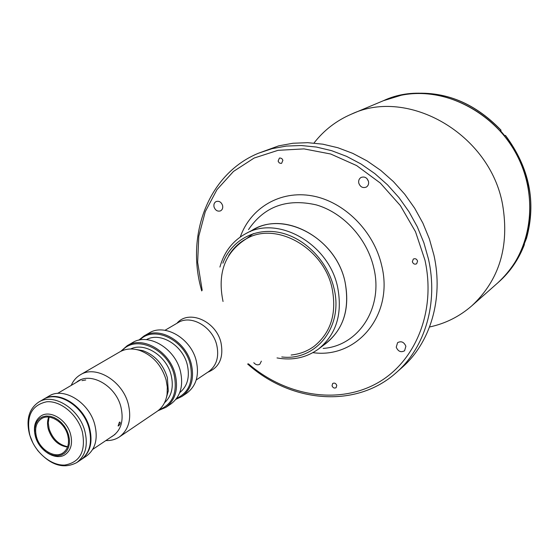 <?xml version="1.0" encoding="UTF-8"?>
<svg xmlns="http://www.w3.org/2000/svg" width="559" height="559" viewBox="0 0 559 559"><rect width="100%" height="100%" fill="white"/><g stroke="black" fill="none" stroke-linecap="round" stroke-linejoin="round"><path stroke-width="0.84" d="M291.127 355.021C299.638 354.168 307.296 351.269 314.081 346.321C330.928 332.703 336.93 313.354 332.088 288.29C323.745 247.861 276.209 221.168 246.463 238.707C239.063 242.676 233.124 248.308 228.666 255.61M325.932 343.464C343.736 328.944 350.102 308.435 345.043 281.946C336.294 239.07 285.908 210.806 254.177 229.267L245.883 233.585C277.823 214.991 328.685 243.64 337.587 286.97C342.744 313.746 336.357 334.443 318.441 349.068L325.932 343.464M314.081 346.321C330.928 332.703 336.93 313.354 332.088 288.29C323.745 247.861 276.209 221.168 246.463 238.707C224.977 252.221 217.172 273.148 223.041 301.483M322.061 346.077C342.639 332.109 350.297 310.727 345.043 281.946C335.938 236.834 281.296 208.975 250.139 231.622M405.883 346.287C404.038 342.017 401.278 340.801 397.603 342.639L396.24 347.181C398.106 351.471 400.88 352.673 404.562 350.786L405.883 346.287M222.601 205.523C221.287 202.058 219.135 200.737 216.144 201.547C214.251 202.617 213.545 204.405 214.034 206.928C215.355 210.408 217.521 211.721 220.519 210.876C222.384 209.807 223.076 208.025 222.601 205.523M368.514 181.486C367.074 177.636 364.601 176.281 361.1 177.434C359.109 178.656 358.333 180.543 358.773 183.093C360.241 186.972 362.735 188.306 366.25 187.111C368.192 185.881 368.947 184.009 368.514 181.486M367.032 178.677L368.514 181.472M336.77 385.396C335.84 383.257 334.485 382.622 332.689 383.481L332.032 385.766C332.961 387.904 334.324 388.54 336.12 387.673L336.77 385.396M282.903 160.265L281.792 158.511L279.975 157.966L279.381 158.127L278.109 161.132L279.221 162.893L281.051 163.438L281.645 163.27L282.903 160.265M417.58 261.102C416.686 258.894 415.253 258.23 413.283 259.096L412.353 261.773C413.255 263.981 414.694 264.645 416.665 263.757L417.58 261.102M247.616 363.986C290.715 402.815 356.055 408.895 396.282 372.608L401.809 367.724C430.29 343.023 443.762 298.911 433.924 255.107L429.368 238.903L422.904 223.16L414.645 208.179L404.744 194.232L393.382 181.563L380.77 170.411L367.151 160.957L352.764 153.369L337.888 147.744L322.788 144.173L307.723 142.678L292.951 143.251L278.717 145.843L258.447 153.236C209.15 173.416 186.07 233.285 200.995 288.276L201.701 290.925M396.282 372.608C424.931 347.761 438.452 303.299 428.48 259.096L423.869 242.746L417.335 226.856L408.992 211.735L399 197.641L387.534 184.854L374.816 173.583L361.079 164.032L346.58 156.352L331.585 150.664L316.373 147.045L301.196 145.515L286.327 146.074L272.002 148.68L258.447 153.236M248.413 363.825C285.048 395.444 336.329 404.835 375.508 384.061C414.617 363.399 436.502 312.488 424.966 260.159L415.519 231.754L400.342 205.551L380.309 183.059L356.621 165.569L330.676 154.005L303.984 148.89L278.019 150.329L254.128 158.043L233.48 171.438L216.983 189.641L205.286 211.623L198.787 236.254L197.648 262.346L202.197 290.275M429.564 326.987C445.418 323.605 459.533 316.527 471.894 305.752C499.341 280.045 509.577 246.365 502.611 204.699C490.089 133.992 408.147 87.239 351.492 114.12C336.42 120.59 323.92 130.233 313.99 143.048M526.466 238.42L523.811 245.087L524.412 244.549C518.682 259.418 510.129 271.905 498.747 282.009L497.873 282.784C524.349 257.999 534.355 225.787 527.899 186.14C516.306 118.913 438.165 74.815 383.46 100.683L401.173 95.268C444.377 86.352 494.883 111.821 517.299 155.912C539.945 199.905 530.568 254.303 497.873 282.784L471.894 305.752M253.786 362.714C255.736 364.866 257.748 365.362 259.837 364.209L261.36 361.156M253.36 233.606L246.302 238.791M29.851 435.286C34.609 451.958 50.785 465.843 64.781 465.053C80.147 462.307 86.002 451.232 82.355 431.827C77.617 414.624 60.665 400.461 46.649 401.781C31.521 405.149 25.924 416.322 29.851 435.286M32.855 442.882L29.599 434.699C25.861 419.739 28.886 408.874 38.676 402.11C53.238 392.565 79.119 408.524 84.835 431.052C88.266 445.341 85.555 455.871 76.702 462.628C63.467 469.399 50.38 465.249 37.446 450.184M38.676 402.11L43.043 399.559C57.584 390.028 83.382 405.897 89.049 428.334C92.452 442.567 89.733 453.056 80.894 459.798L76.702 462.628M70.567 434.266C72.803 443.455 71.049 450.198 65.312 454.495C55.998 461.21 39.193 451.001 35.42 436.544C33.065 427.083 34.944 420.2 41.059 415.903C50.331 409.684 66.891 419.879 70.567 434.266M68.582 434.888L69.435 439.374L69.4 443.671L68.484 447.577L66.752 450.882L64.278 453.426L61.197 455.089L57.668 455.781L53.867 455.487L49.989 454.222L46.208 452.049L42.729 449.087L39.717 445.467L37.306 441.379L35.629 437.019L34.763 432.596L34.749 428.341L35.601 424.442L37.271 421.116L39.682 418.516L42.722 416.783L46.236 416.008L50.058 416.238L53.985 417.461L57.822 419.62L61.371 422.618L64.446 426.286L66.891 430.451L68.582 434.888M67.534 447.074C58.471 445.698 52.106 439.87 48.43 429.585C47.152 424.98 47.242 420.822 48.71 417.119M36.517 436.963C34.434 428.585 36.09 422.492 41.492 418.677C49.709 413.15 64.397 422.192 67.667 434.944C69.651 443.105 68.093 449.094 62.992 452.902C54.747 458.827 39.857 449.771 36.517 436.963M43.316 399.399L43.588 399.238C58.129 389.714 83.906 405.575 89.573 427.998C92.976 442.218 90.258 452.706 81.418 459.449L81.16 459.624M81.418 459.449L86.603 455.948C95.421 449.226 98.146 438.787 94.778 424.637C89.167 402.326 63.495 386.583 48.989 396.086L43.588 399.238M399.573 95.526L405.282 94.261C441.414 89.363 473.34 101.347 501.067 130.226L500.389 130.603L504.777 135.802L505.448 135.418C529.471 167.735 536.479 202.12 526.459 238.567M500.55 130.792L501.067 130.226M524.412 244.549L524.188 244.08M119.381 422.206L118.103 425.993L118.62 425.818C120.178 424.253 120.611 422.995 119.919 422.045L119.381 422.206M85.751 379.966L81.949 380.623L85.751 379.966M67.667 446.711C58.828 444.852 52.658 438.934 49.157 428.949L48.242 422.793L49.101 417.161M159.14 409.803C172.654 404.325 177.657 392.684 174.156 374.872C168.182 348.893 135.606 334.24 122.044 350.759M120.709 351.387L127.159 345.735C142.887 335.582 169.817 351.415 175.26 374.537C178.51 389.169 175.386 400.118 165.883 407.371L157.994 410.732M165.883 407.371L171.019 403.877C180.494 396.645 183.618 385.752 180.403 371.197C175.016 348.215 148.219 332.5 132.532 342.625L127.159 345.735M179.725 392.656C187.482 386.227 189.997 376.92 187.279 364.727C182.723 345.231 160.23 331.627 146.423 339.655M176.63 398.399C189.054 392.481 193.596 381.168 190.256 364.447C184.617 339.69 153.921 325.128 139.904 339.949M138.758 340.179L143.956 336.008C159.546 325.96 186.063 341.416 191.332 364.119C194.483 378.492 191.346 389.274 181.934 396.457L175.924 399.329M181.934 396.457L186.874 393.096C196.258 385.941 199.395 375.208 196.279 360.911C191.059 338.342 164.674 323.004 149.127 333.017L143.956 336.008M164.472 402.829C171.648 396.226 173.87 387.003 171.145 375.145C166.54 355.824 144.676 341.891 130.638 348.984M71.21 385.41C73.243 380.735 76.31 377.185 80.412 374.761C95.799 364.761 122.638 380.945 128.318 404.157C131.721 418.866 128.766 429.773 119.451 436.893C115.482 439.535 110.955 440.758 105.861 440.569M80.412 374.761L119.745 351.911C125.593 348.627 132.203 348.117 139.575 350.374C152.67 355.307 161.502 365.09 166.065 379.736L167.309 387.08L167.092 394.165C165.932 401.788 162.599 407.525 157.1 411.368L119.451 436.893M76.422 382.349C89.433 370.89 115.594 385.067 120.919 406.931C124.126 421.346 120.779 431.436 110.885 437.194M135.802 349.424L143.02 350.696C155.053 355.224 163.165 364.216 167.358 377.66L168.301 390.923L166.316 397.987M176.944 323.291C188.649 309.148 216.221 321.027 221.001 342.751C223.789 357.697 219.359 367.529 207.71 372.252M196.223 379.966L208.759 371.553C216.592 365.642 219.261 356.824 216.759 345.106C212.574 326.673 190.898 314.284 178.028 322.655L165.01 330.285M281.771 356.949C316.017 361.282 343.876 326.61 333.933 288.067C327.623 261.046 304.578 237.631 279.647 232.523C254.694 227.331 231.258 240.559 222.866 263.205M312.921 352.645C356.677 359.018 394.053 315.143 381.72 265.693C373.971 231.202 344.225 201.575 312.208 195.867C280.164 190.025 250.474 207.92 240.265 237.009M323.165 348.418C358.368 345.993 383.691 308.03 373.782 267.852C367.109 238.546 343.366 212.699 316.289 204.894C286.823 198.207 264.232 206.446 248.51 229.616M399.245 95.463L384.529 100.236L399.287 95.456M526.396 238.651C536.409 202.218 529.387 167.819 505.343 135.46M500.962 130.268C473.214 101.382 441.303 89.377 405.226 94.275M498.747 282.009C510.101 271.933 518.633 259.467 524.349 244.625M277.026 357.928C292.476 360.73 306.283 357.774 318.441 349.068M219.925 267.055C224.103 251.92 232.761 240.761 245.883 233.585M384.529 100.236L351.492 114.12M57.535 393.431L80.741 379.813M92.703 449.401L115.042 434.399M168.301 390.923L167.092 394.165M143.02 350.696L139.575 350.374"/></g></svg>
